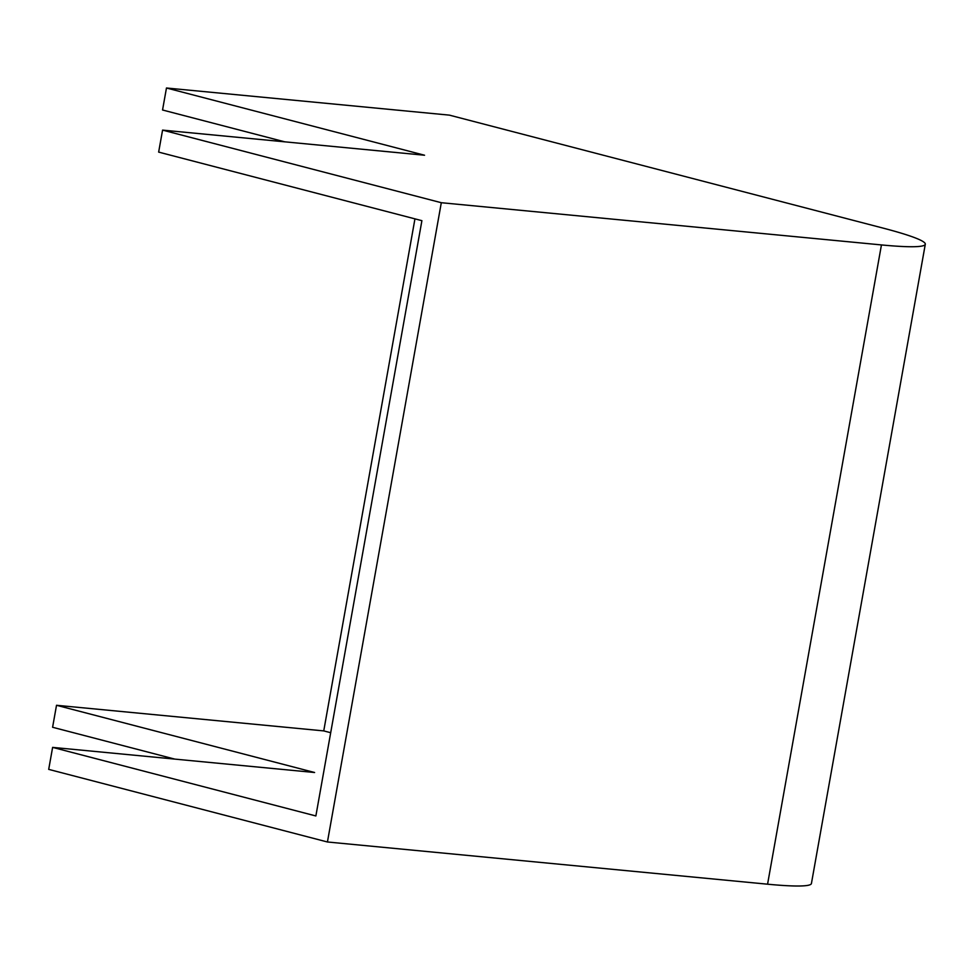 <?xml version="1.0" encoding="UTF-8"?>
<svg xmlns="http://www.w3.org/2000/svg" width="974" height="974" viewBox="0 0 974 974"><rect width="100%" height="100%" fill="white"/><g stroke="black" fill="none" stroke-linecap="round" stroke-linejoin="round"><path stroke-width="1.46" d="M284.725 141.827L162.548 110.001L166.469 88.001L449.416 115.139L883.004 228.086A149.399 11.919 -169.9 0 1 925.3 244.231A149.399 11.919 -169.9 0 1 881.446 244.924L441.307 202.714L162.573 130.114L424.554 155.231L166.469 88.001M174.772 759.099L52.596 727.274L56.516 705.286L323.745 730.902L414.948 218.858M925.3 244.231L811.427 883.503A149.399 11.919 -169.9 0 1 767.573 884.197L327.434 841.986L48.7 769.375L52.62 747.387L315.868 815.956L421.9 220.672L158.652 152.102L162.573 130.114M327.434 841.986L441.307 202.714M52.62 747.387L314.602 772.504L56.516 705.286M323.745 730.902L330.697 732.716M767.573 884.197L881.446 244.924"/></g></svg>
